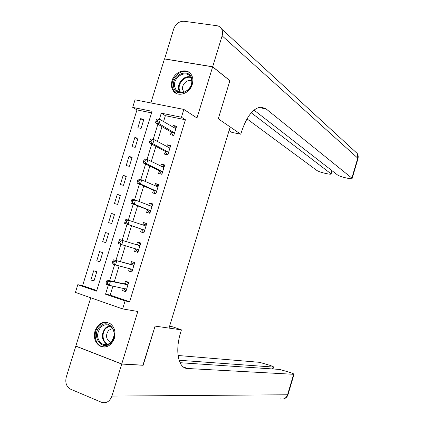 <?xml version="1.0" encoding="UTF-8"?>
<svg xmlns="http://www.w3.org/2000/svg" width="424" height="424" viewBox="0 0 424 424"><rect width="100%" height="100%" fill="white"/><g stroke="black" fill="none" stroke-linecap="round" stroke-linejoin="round"><path stroke-width="0.64" d="M172.033 80.746C170.936 84.599 171.338 87.948 173.246 90.8C177.624 97.663 189.777 93.651 192.284 84.355C193.339 80.655 193 77.407 191.266 74.613C186.958 67.331 174.529 71.402 172.033 80.746M94.992 330.99C93.397 337.711 95.029 342.719 99.884 346.026C106.35 348.47 111.189 345.878 114.411 338.241C115.964 331.743 114.464 326.814 109.911 323.448C103.302 320.655 98.326 323.168 94.992 330.99M151.564 112.869L136.963 109.901L132.685 107.389L135.028 99.82L183.841 109.413L181.435 117.247L161.268 113.171L159.334 119.441M254.003 110.108L337.509 174.953C339.025 175.939 341.564 176.856 345.131 177.698L347.945 178.319C350.648 178.88 352.047 178.923 352.137 178.451L351.846 178.085L357.766 158.147L222.128 35.828L212.668 66.764L229.909 80.629L218.275 118.8L229.888 80.703L212.641 66.838L164.448 58.947L150.87 102.931M90.741 297.765L75.832 346.079L121.741 363.978L137.805 311.476L122.637 308.921L75.419 292.406L77.809 284.69L96.582 291.134L152.046 111.305L132.685 107.389M136.963 109.901L82.611 285.644L77.809 284.69M142.925 365.191L155.094 326.104L143.179 365.202L121.741 363.978M82.611 285.644L96.778 290.504M93.948 281.022L96.794 271.795L93.683 270.772L90.842 279.978L93.948 281.022M99.879 261.809L102.719 252.603L99.598 251.623L96.762 260.808L99.879 261.809M105.799 242.639L108.634 233.449L105.502 232.516L102.672 241.68L105.799 242.639M111.703 223.506L114.538 214.332L111.39 213.447L108.565 222.595L111.703 223.506M117.602 204.41L120.427 195.257L117.273 194.415L114.448 203.541L117.602 204.41M123.485 185.352L126.304 176.22L123.14 175.419L120.326 184.53L123.485 185.352M129.352 166.335L132.166 157.219L128.991 156.467L126.182 165.556L129.352 166.335M135.214 147.356L138.023 138.261L134.837 137.546L132.034 146.624L135.214 147.356M141.059 128.414L143.863 119.335L140.667 118.667L137.869 127.725L141.059 128.414M112.943 286.105L110.176 295.093L129.627 301.761L185.41 119.759L165.371 115.678L163.547 121.598M161.994 126.649L157.426 141.505M155.921 146.386L151.288 161.454M149.836 166.166L145.135 181.446M143.741 185.982L138.971 201.485M137.63 205.847L132.797 221.561M131.509 225.748L126.606 241.685M125.366 245.713L120.453 261.682M119.16 265.885L114.295 281.706M123.299 288.283L122.573 290.652L125.827 291.749L128.726 282.299L125.467 281.229L124.683 283.783M132.156 271.127L131.323 270.862L129.384 268.482L128.599 271.026L131.864 272.076L134.758 262.647L131.488 261.619L130.703 264.168M135.394 248.893L134.609 251.437L137.89 252.439L140.779 243.032L137.493 242.051L136.714 244.595M141.393 229.352L140.614 231.891L143.9 232.845L146.784 223.453L143.492 222.526L142.713 225.054M147.382 209.848L146.603 212.387L149.9 213.293L152.778 203.923L149.476 203.038L148.755 205.386M153.356 190.392L152.582 192.92L155.889 193.779L158.756 184.429L155.444 183.592L154.781 185.754M159.318 170.967L158.544 173.496L161.862 174.306L164.729 164.978L161.406 164.183L160.797 166.166M165.27 151.591L164.496 154.108L167.83 154.877L170.687 145.564L167.353 144.817L166.796 146.614M171.211 132.251L170.437 134.763L173.776 135.484L176.628 126.193L173.284 125.493L172.791 127.105M260.262 107.134L261.698 108.072L266.049 108.878L261.136 107.081C253.335 107.956 246.8 116.176 241.532 131.747L240.784 134.217L218.275 118.8L230.174 126.951L169.028 328.096L155.094 326.104L181.435 329.872L180.672 332.4C174.741 351.263 178.403 368.525 187.546 368.493L294.023 374.323C294.15 374.063 292.904 373.459 290.286 372.516L279.649 369.431L179.993 362.69M183.841 109.413L196.99 117.994L212.641 66.838M185.41 119.759L181.435 117.247M129.627 301.761L125.091 300.923L122.637 308.921M108.353 285.023L105.528 294.203L125.091 300.923M157.861 124.237L153.165 139.48M151.728 144.149L146.985 159.562M145.58 164.104L140.789 179.686M139.427 184.106L134.578 199.852M133.253 204.145L128.355 220.061M127.073 224.227L122.117 240.313M120.872 244.367L115.906 260.49M114.618 264.671L109.683 280.693M110.176 295.093L105.528 294.203M165.371 115.678L161.268 113.171M125.949 291.346L122.573 290.652M94.059 280.661L90.842 279.978M143.556 120.326L140.667 118.667M137.763 139.093L134.837 137.546M131.959 157.898L128.991 156.467M126.14 176.739L123.14 175.419M120.315 195.618L117.273 194.415M114.475 214.533L111.39 213.447M108.623 233.492L105.502 232.516M105.809 242.602L102.672 241.68M99.942 261.613L96.762 260.808M131.933 271.853L128.599 271.026M137.901 252.397L134.609 251.437M140.763 243.074L137.493 242.051M146.715 223.681L143.492 222.526M152.656 204.326L149.476 203.038M158.581 185.007L155.444 183.592M164.496 165.731L161.406 164.183M170.4 146.497L167.353 144.817M176.289 127.295L173.284 125.493M123.564 288.336L125.329 290.392L126.156 290.668M128.583 282.766L127.73 282.575L128.557 282.845M127.433 284.954L124.168 283.879L107.177 280.142L110.51 281.25L127.942 284.859M107.876 281.865L110.51 281.25L109.254 285.326L105.926 284.207L106.037 283.052L107.373 283.497L107.876 281.865L106.541 281.419L106.037 283.052M126.612 289.184L109.254 285.326L107.373 283.497M124.168 283.879L127.73 282.575M107.177 280.142L106.541 281.419M134.562 263.288L133.719 263.066L134.551 263.325M133.47 265.276L113.431 259.838L133.973 265.201M114.157 261.476L116.775 260.898L115.524 264.963L112.18 263.898L112.318 262.679L113.653 263.103L114.157 261.476L112.816 261.052L112.318 262.679M132.648 269.516L115.524 264.963L113.653 263.103M130.2 264.247L133.719 263.066M113.431 259.838L112.816 261.052M138.674 249.89L135.309 248.782L137.307 251.379L138.139 251.628M119.08 240.721L118.577 242.348L119.923 242.756L120.421 241.129L119.08 240.721L119.674 239.576L139.496 245.639L136.374 244.674L139.692 243.593L140.529 243.842M139.655 245.66L139.994 245.581M120.421 241.129L123.029 240.588L121.778 244.643L118.423 243.625L118.577 242.348M138.584 249.773L121.778 244.643L119.923 242.756M144.096 232.209L143.275 231.928L144.107 232.172M142.724 225.059L145.66 224.163L146.492 224.402M125.329 220.438L124.826 222.059L126.177 222.446L126.675 220.825L125.329 220.438L125.902 219.362L146.004 226.003M126.675 220.825L129.267 220.321L128.022 224.37L124.656 223.4L141.017 229.013L143.275 231.928M144.685 230.301L128.022 224.37L126.177 222.446M124.826 222.059L124.656 223.4M150.043 212.837L149.232 212.525L150.07 212.753M149.01 205.486L151.607 204.771L152.449 204.999M131.562 200.202L131.064 201.819L132.415 202.184L132.913 200.563L131.562 200.202L132.113 199.19L135.495 200.096L151.999 206.462M132.913 200.563L135.495 200.096L134.249 204.135L130.873 203.218L147.011 209.493L149.232 212.525M150.679 210.755L134.249 204.135L132.415 202.184M131.064 201.819L130.873 203.218M111.077 342.581C102.332 352.386 90.588 335.824 99.704 326.846C108.242 316.977 120.347 333.402 111.077 342.581M100.578 327.482C96.211 333.889 96.677 339.343 101.977 343.843C105.189 345.406 108.231 344.807 111.104 342.041C115.434 335.776 115.063 330.365 109.991 325.791C106.684 324.042 103.546 324.609 100.578 327.482M112.636 328.462L108.634 330.36C105.565 334.843 105.889 338.675 109.615 341.85L110.818 342.332M107.813 322.505C104.5 321.933 101.522 322.998 98.872 325.696C93.264 331.298 94.229 342.815 100.647 346.021L104.569 347.076M173.617 86.623C171.01 74.741 190.005 66.939 191.865 79.288C194.521 91.393 175.26 98.967 173.617 86.623M191.558 79.834L190.392 76.882C185.86 69.213 172.589 77.534 174.672 86.618L175.976 89.819C180.56 97.191 193.667 88.886 191.558 79.834M191.69 80.958C187.493 78.8 181.477 84.482 182.617 89.501L183.974 92.278M190.191 73.278C183.306 66.796 170.019 77.205 172.282 87.159L173.919 91.165L176.437 93.492M169.558 326.363L172.748 326.835L181.435 329.872M187.546 368.493L183.263 366.919M121.72 364.057L75.806 346.159L66.261 377.095C64.989 382.766 66.451 386.81 70.644 389.211L101.484 402.281C106.239 403.632 109.715 401.57 111.92 396.09L121.72 364.057L143.158 365.281M75.806 346.159L76.087 346.18M179.039 360.246L273.57 367.083C273.708 366.839 272.531 366.267 270.035 365.371L259.504 362.313L178.038 355.492M240.784 134.217L231.827 132.378L229.087 130.534M251.273 112.779L331.123 173.877C331.054 174.333 329.729 174.296 327.153 173.755L324.413 173.156C320.931 172.329 318.398 171.418 316.818 170.427L246.98 118.879M222.128 35.828C222.86 33.3 222.706 31.032 221.662 29.023C220.586 27.136 218.964 26.028 216.807 25.694L184.043 21.264C179.235 21.163 175.785 23.733 173.702 28.965L164.602 58.973M212.668 66.764L164.47 58.872M266.049 108.878L351.846 178.085M155.974 193.503L155.173 193.159L156.016 193.376M155.274 185.972L157.548 185.421L158.391 185.638M137.784 180.004L137.286 181.615L138.643 181.965L139.141 180.348L137.784 180.004L138.314 179.061L141.706 179.914L157.982 186.963M139.141 180.348L141.706 179.914L140.466 183.947L137.074 183.083L152.995 190.016L155.173 193.159M156.668 191.245L140.466 183.947L138.643 181.965M137.286 181.615L137.074 183.083M161.894 174.211L161.104 173.829L161.947 174.036M161.518 166.521L164.316 166.314M143.99 159.848L143.498 161.459L144.86 161.788L145.353 160.177L143.99 159.848L144.505 158.974L147.902 159.779L163.95 167.507M145.353 160.177L147.902 159.779L146.667 163.802L143.264 162.986L158.963 170.575L161.104 173.829M162.641 171.778L146.667 163.802L144.86 161.788M143.498 161.459L143.264 162.986M167.528 154.808L167.024 154.543L167.872 154.739M167.745 147.128L170.236 147.027M150.186 139.74L149.693 141.346L151.061 141.653L151.554 140.042L150.186 139.74L150.679 138.929L154.092 139.687L169.913 148.087M151.554 140.042L154.092 139.687L152.852 143.699L149.444 142.936L164.92 151.177L167.024 154.543M168.604 152.354L152.852 143.699L151.061 141.653M149.693 141.346L149.444 142.936M172.95 135.309L173.782 135.479M173.951 127.799L176.14 127.788M156.371 119.674L155.873 121.275L157.246 121.561L157.739 119.955L156.371 119.674L156.838 118.927L160.261 119.637L175.859 128.71M157.739 119.955L160.261 119.637L159.027 123.644L155.608 122.923L170.861 131.822L172.934 135.293M174.55 132.966L159.027 123.644L157.246 121.561M155.873 121.275L155.608 122.923M126.522 289.083L125.546 288.755M127.799 284.917L124.539 283.836M132.558 269.41L130.677 268.811M133.836 265.249L130.566 264.221M139.856 245.629L136.576 244.643M144.6 230.184L141.309 229.236M144.308 229.956L141.017 229.013M145.867 226.04L144.006 225.51M150.6 210.633L147.298 209.732M150.313 210.394L147.011 209.493M151.866 206.499L150.886 206.234M107.076 344.489L106.689 344.288C101.421 339.825 100.949 334.419 105.279 328.07L109.567 325.553M110.166 325.902L105.894 328.361C101.373 332.835 102.433 342.147 107.749 344.277M179.898 92.464L178.652 89.363C177.195 82.781 184.514 75.059 190.45 76.972M190.789 77.566C185.049 75.615 177.879 83.109 179.299 89.512L180.555 92.586M111.92 396.09L287.557 394.771L293.609 374.366M272.558 368.954L273.104 367.12M288.013 394.574L287.557 394.771C286.115 398.348 283.651 399.7 280.153 398.825M330.789 173.485L331.695 170.437M354.999 151.421L357.278 153.514L357.989 158.719M156.583 191.118L153.276 190.265M156.308 190.869L152.995 190.016M157.85 186.995L157.182 186.825M162.562 171.646L159.239 170.84M162.286 171.386L158.963 170.575M163.823 167.533L163.314 167.411M168.524 152.216L165.19 151.453M168.254 151.94L164.92 151.177M169.786 148.108L169.372 148.018M174.476 132.829L171.132 132.108M174.206 132.537L170.861 131.822M175.732 128.726L175.388 128.657M127.55 284.97L124.29 283.889M133.613 265.297L130.338 264.263M145.686 226.072L145.199 225.928M151.707 206.52L151.389 206.435M109.615 341.85L111.141 342.004M107.087 344.484L101.977 343.843M179.813 92.443L175.976 89.819M183.523 91.732L184.207 92.204M273.003 368.986L273.57 367.083M283.28 399.011C285.633 398.449 287.202 397.012 287.981 394.686L294.023 374.323M331.123 173.877L332.061 170.724M352.137 178.451L358.126 158.184L358.195 155.942L357.278 153.514L221.662 29.023"/></g></svg>
